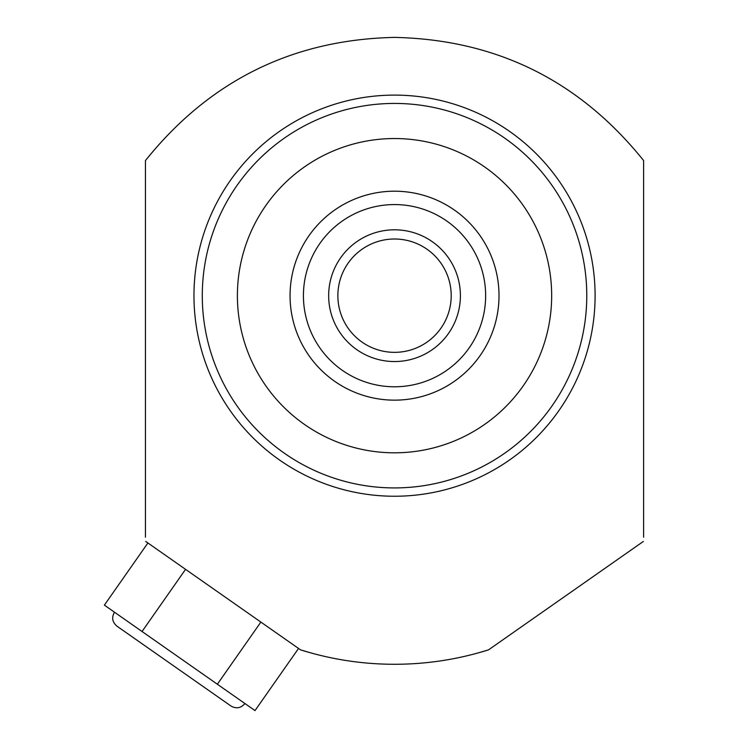 <?xml version="1.0" encoding="UTF-8"?>
<svg xmlns="http://www.w3.org/2000/svg" width="748" height="748" viewBox="0 0 748 748"><rect width="100%" height="100%" fill="white"/><g stroke="black" fill="none" stroke-linecap="round" stroke-linejoin="round"><path stroke-width="1.12" d="M147.908 542.973L104.383 605.132L255.012 710.6L298.536 648.451M260.874 622.084L217.359 684.233M185.56 569.35L142.045 631.499M310.644 652.845L300.546 649.862C331.149 659.446 362.481 664.252 394.533 664.28C426.594 664.252 457.926 659.446 488.519 649.862L478.421 652.845M643.374 541.43L488.519 649.862M145.449 537.176L145.449 160.568C209.618 80.653 292.646 39.597 394.533 37.4C496.401 39.588 579.429 80.644 643.617 160.568L643.617 537.176M394.533 95.108A200.567 200.567 0 0 1 595.099 295.675A200.567 200.567 0 0 1 394.533 496.242A200.567 200.567 0 0 1 193.966 295.675A200.567 200.567 0 0 1 394.533 95.108M394.533 138.539A157.136 157.136 0 0 1 551.669 295.675A157.136 157.136 0 0 1 394.533 452.811A157.136 157.136 0 0 1 237.397 295.675A157.136 157.136 0 0 1 394.533 138.539M394.533 103.43A192.245 192.245 0 0 1 586.778 295.675A192.245 192.245 0 0 1 394.533 487.92A192.245 192.245 0 0 1 202.287 295.675A192.245 192.245 0 0 1 394.533 103.43M300.546 649.862L145.692 541.43M446.276 204.905L447.687 205.728L446.276 204.905M448.585 206.27L450.109 207.205L448.585 206.261M483.947 241.632L483.002 240.099L483.947 241.623M484.48 242.52L485.302 243.932L484.48 242.52M485.302 347.418L484.48 348.83L485.302 347.418M483.947 349.727L483.002 351.251L483.947 349.718M475.289 361.976L474.887 362.453L475.289 361.976M471.969 365.819L471.371 366.473L471.969 365.819M448.585 385.089L450.109 384.145L448.594 385.089M447.687 385.622L446.276 386.445L447.687 385.622M342.79 204.905L341.378 205.728L342.79 204.905M340.48 206.261L338.956 207.205L340.48 206.27M305.119 241.623L306.063 240.099L305.119 241.632M304.586 242.52L303.763 243.941L304.586 242.52M342.79 386.445L341.378 385.622L342.79 386.445M340.48 385.089L338.956 384.145L340.48 385.089M306.063 351.251L305.119 349.727L306.063 351.251M304.586 348.83L303.763 347.418L304.586 348.83M394.533 191.198A104.477 104.477 0 0 0 290.056 295.675A104.477 104.477 0 0 0 394.533 400.152A104.477 104.477 0 0 0 499.01 295.675A104.477 104.477 0 0 0 394.533 191.198A104.477 104.477 0 0 1 499.01 295.675A104.477 104.477 0 0 1 394.533 400.152A104.477 104.477 0 0 1 290.056 295.675A104.477 104.477 0 0 1 394.533 191.198M394.533 239.005A56.67 56.67 0 0 0 337.862 295.675A56.67 56.67 0 0 0 394.533 352.345A56.67 56.67 0 0 0 451.203 295.675A56.67 56.67 0 0 0 394.533 239.005M244.923 703.531C240.94 708.188 236.284 709.001 230.954 706L116.94 626.16C112.293 622.177 111.471 617.521 114.472 612.191M394.533 229.804A65.871 65.871 0 0 0 328.662 295.675A65.871 65.871 0 0 0 394.533 361.546A65.871 65.871 0 0 0 460.403 295.675A65.871 65.871 0 0 0 394.533 229.804M394.533 204.569A91.106 91.106 0 0 0 303.426 295.675A91.106 91.106 0 0 0 394.533 386.781A91.106 91.106 0 0 0 485.639 295.675A91.106 91.106 0 0 0 394.533 204.569"/></g></svg>
